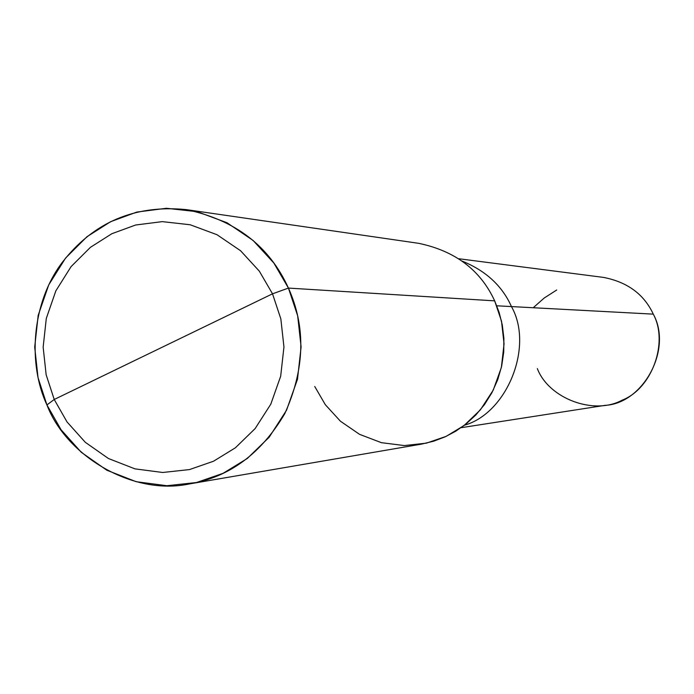 <?xml version="1.0" encoding="UTF-8"?>
<svg xmlns="http://www.w3.org/2000/svg" width="694" height="694" viewBox="0 0 694 694"><rect width="100%" height="100%" fill="white"/><g stroke="black" fill="none" stroke-linecap="round" stroke-linejoin="round"><path stroke-width="1.04" d="M511.452 306.575C534.207 346.688 506.811 413.372 464.468 425.196C506.811 413.372 534.207 346.688 511.452 306.575C502.274 285.971 485.913 270.834 462.351 261.178C485.913 270.834 502.274 285.971 511.452 306.575L653.288 314.139L511.452 306.575C502.274 285.971 485.913 270.834 462.351 261.178C485.913 270.834 502.274 285.971 511.452 306.575L496.765 305.794L511.452 306.575C534.207 346.688 506.811 413.372 464.468 425.196C506.811 413.372 534.207 346.688 511.452 306.575M458.873 258.749L603.442 277.392C627.428 282.033 644.041 294.282 653.288 314.139C672.816 349.316 643.069 403.561 605.09 405.348L461.05 427.712M537.347 368.618C548.763 398.564 593.969 415.559 622.102 400.186C651.97 388.666 668.747 342.541 653.288 314.139M272.516 293.822L280.844 318.884L283.95 346.974L280.68 376.2L270.799 404.177L255.123 428.597L235.353 447.821L213.518 461.232L189.514 469.569L162.734 472.484L134.966 468.866L108.446 458.517L85.301 442.304L67.032 421.943L54.227 399.484L272.516 293.822L259.322 271.154L240.601 250.76L217.022 234.728L190.182 224.761L162.301 221.629L135.616 225.012L111.873 233.704L90.42 247.333L71.1 266.591L55.867 290.821L46.298 318.416L43.149 347.156L46.151 374.777L54.227 399.484L46.932 404.94L38.023 377.64L34.7 347.113L38.179 315.354L48.754 284.852L65.574 258.073L86.915 236.767L110.632 221.69L136.892 212.052L166.404 208.278L197.252 211.713L226.964 222.722L253.076 240.436L273.818 262.991L288.435 288.079C269.359 246.066 235.257 219.911 186.139 209.597C134.74 204.591 93.412 222.227 62.156 262.532C31.126 303.686 27.925 364.61 46.932 404.94C65.982 455.325 132.25 496.297 189.67 483.883C229.384 477.142 261.083 453.746 284.766 413.693C304.848 369.191 306.071 327.325 288.435 288.079L272.516 293.822L54.227 399.484L46.151 374.777L43.149 347.156L46.298 318.416L55.867 290.821L71.1 266.591L90.42 247.333L111.873 233.704L135.616 225.012L162.301 221.629L190.182 224.761L217.022 234.728L240.601 250.76L259.322 271.154L272.516 293.822L288.435 288.079L494.666 300.858L288.435 288.079L297.665 315.822L301.101 346.913L297.483 379.262L286.527 410.232L269.159 437.246L247.255 458.508L223.086 473.325L196.506 482.521L166.872 485.722L136.163 481.697L106.841 470.228L81.267 452.28L61.081 429.76L46.932 404.94L54.227 399.484L67.032 421.943L85.301 442.304L108.446 458.517L134.966 468.866L162.734 472.484L189.514 469.569L213.518 461.232L235.353 447.821L255.123 428.597L270.799 404.177L280.68 376.2L283.95 346.974L280.844 318.884L272.516 293.822M186.139 209.597L418.673 243.325C455.212 250.959 480.543 270.139 494.666 300.858L499.142 312.43L502.3 325.009L503.896 338.377L503.723 352.205L501.667 366.137L497.702 379.757L491.933 392.674L484.542 404.507L475.815 414.986L466.09 423.921L455.706 431.226L445.001 436.89L433.603 441.219L421.267 444.169L189.67 483.883M314.746 386.506L325.33 404.706L340.416 421.206L359.518 434.323L381.396 442.677L404.29 445.565L426.35 443.162L446.121 436.379L464.086 425.491L480.343 409.902L493.234 390.132L501.363 367.499L504.052 343.851L501.502 321.131L494.666 300.858M556.718 289.997L544.191 298.03L533.226 307.737"/></g></svg>
